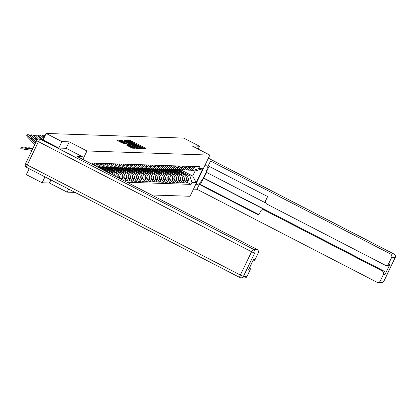 <?xml version="1.0" encoding="UTF-8"?>
<svg xmlns="http://www.w3.org/2000/svg" width="416" height="416" viewBox="0 0 416 416"><rect width="100%" height="100%" fill="white"/><g stroke="black" fill="none" stroke-linecap="round" stroke-linejoin="round"><path stroke-width="0.62" d="M142.849 148.273L146.13 148.647L145.595 148.252L131.596 141.024L130.577 140.613L128.008 140.53L129.433 141.102A2.886 0.322 25.7 0 1 132.694 142.412L133.858 143.016A2.886 0.322 25.7 0 1 135.689 144.243A2.886 0.322 25.7 0 1 135.574 144.274L136.661 144.836A2.886 0.322 25.7 0 1 139.927 146.146L141.092 146.749A2.886 0.322 25.7 0 1 142.922 147.976A2.886 0.322 25.7 0 1 142.808 148.008L142.449 148.008L142.849 148.273M126.906 145.356L132.387 148.184L135.242 148.283L134.706 147.888L119.688 140.249L116.797 140.161L122.112 142.995L124.389 143.437L121.467 141.84A2.413 0.27 25.7 0 1 119.938 140.811A2.413 0.27 25.7 0 1 122.762 141.882L131.976 146.64A2.413 0.27 25.7 0 1 133.505 147.664A2.413 0.27 25.7 0 1 130.681 146.598L128.128 145.392L126.885 145.397M86.939 150.972L69.269 141.851L61.927 141.601L46.16 133.458L183.758 138.086L199.524 146.229L192.182 145.98L209.851 155.106L86.939 150.972L82.852 159.458M138.887 148.028L139.906 148.439L142.761 148.533L142.225 148.143L128.227 140.91L127.208 140.499L124.316 140.416L138.887 148.028M139.001 148.408L136.146 148.309L135.127 147.904L120.557 140.291L122.834 140.728L129.532 144.071L130.374 144.087L129.802 143.707L124.233 140.665L139.001 148.408M44.959 176.862L42.115 182.77L26.348 174.626L29.193 168.719M42.115 182.77L49.457 183.014L67.127 192.14L75.052 192.405M151.637 194.979L190.039 196.274L209.851 155.106M61.927 141.601L58.817 148.065M46.16 133.458L43.04 139.953M198.156 149.068L199.524 146.229M192.712 166.452L192.067 167.799A4.228 4.077 91.9 0 1 188.282 170.139L189.904 170.196A4.228 4.077 -88.1 0 0 193.69 167.851L194.34 166.509M177.372 171.309L184.142 174.808A4.228 4.077 91.9 0 1 185.962 180.476L187.59 180.528A4.228 4.077 -88.1 0 0 185.77 174.86L175.547 169.582M187.59 180.528L186.384 183.04L184.756 182.988L182.952 182.057M188.282 170.139A4.228 4.077 91.9 0 1 187.174 169.946M185.962 180.476L184.756 182.988M188.869 166.322L188.224 167.669A4.228 4.077 91.9 0 1 184.439 170.014L186.061 170.066A4.228 4.077 -88.1 0 0 189.847 167.721L190.497 166.379M179.109 181.927L180.913 182.858L182.541 182.91L183.747 180.404A4.228 4.077 -88.1 0 0 181.927 174.73L171.704 169.452M184.439 170.014A4.228 4.077 91.9 0 1 183.336 169.816M173.529 171.179L180.3 174.678A4.228 4.077 91.9 0 1 182.12 180.346L180.913 182.858M185.026 166.192L184.382 167.539A4.228 4.077 91.9 0 1 180.596 169.884L182.218 169.936A4.228 4.077 -88.1 0 0 186.009 167.591L186.654 166.249M175.266 181.797L177.07 182.728L178.698 182.785L179.904 180.274A4.228 4.077 -88.1 0 0 178.084 174.6L167.861 169.322M180.596 169.884A4.228 4.077 91.9 0 1 179.494 169.686M169.686 171.049L176.457 174.548A4.228 4.077 91.9 0 1 178.277 180.216L177.07 182.728M181.184 166.067L180.539 167.409A4.228 4.077 91.9 0 1 176.753 169.754L178.376 169.806A4.228 4.077 -88.1 0 0 182.166 167.466L182.811 166.119M171.423 181.667L173.228 182.598L174.855 182.655L176.062 180.144A4.228 4.077 -88.1 0 0 174.242 174.476L164.018 169.192M176.753 169.754A4.228 4.077 91.9 0 1 175.651 169.556M165.844 170.919L172.614 174.418A4.228 4.077 91.9 0 1 174.434 180.086L173.228 182.598M177.341 165.937L176.696 167.279A4.228 4.077 91.9 0 1 172.91 169.624L174.533 169.681A4.228 4.077 -88.1 0 0 178.324 167.336L178.968 165.989M167.58 181.537L169.385 182.468L171.012 182.525L172.219 180.014A4.228 4.077 -88.1 0 0 170.399 174.346L160.176 169.062M172.91 169.624A4.228 4.077 91.9 0 1 171.808 169.426M162.001 170.794L168.771 174.288A4.228 4.077 91.9 0 1 170.591 179.956L169.385 182.468M173.498 165.807L172.853 167.149A4.228 4.077 91.9 0 1 169.068 169.494L170.69 169.551A4.228 4.077 -88.1 0 0 174.481 167.206L175.126 165.859M163.738 181.407L165.542 182.343L167.17 182.395L168.376 179.884A4.228 4.077 -88.1 0 0 166.556 174.216L156.333 168.938M169.068 169.494A4.228 4.077 91.9 0 1 167.965 169.296M158.158 170.664L164.928 174.158A4.228 4.077 91.9 0 1 166.754 179.832L165.542 182.343M169.655 165.677L169.01 167.019A4.228 4.077 91.9 0 1 165.225 169.364L166.847 169.421A4.228 4.077 -88.1 0 0 170.638 167.076L171.283 165.734M159.895 181.277L161.699 182.213L163.327 182.265L164.533 179.754A4.228 4.077 -88.1 0 0 162.713 174.086L152.49 168.808M165.225 169.364A4.228 4.077 91.9 0 1 164.122 169.172M154.315 170.534L161.086 174.028A4.228 4.077 91.9 0 1 162.911 179.702L161.699 182.213M165.812 165.547L165.168 166.894A4.228 4.077 91.9 0 1 161.382 169.239L163.01 169.291A4.228 4.077 -88.1 0 0 166.795 166.946L167.44 165.604M156.052 181.152L157.856 182.083L159.484 182.135L160.69 179.624A4.228 4.077 -88.1 0 0 158.87 173.956L148.647 168.678M161.382 169.239A4.228 4.077 91.9 0 1 160.28 169.042M150.472 170.404L157.243 173.904A4.228 4.077 91.9 0 1 159.068 179.572L157.856 182.083M161.97 165.417L161.325 166.764A4.228 4.077 91.9 0 1 157.539 169.109L159.167 169.161A4.228 4.077 -88.1 0 0 162.952 166.816L163.597 165.474M152.209 181.022L154.014 181.953L155.641 182.01L156.848 179.499A4.228 4.077 -88.1 0 0 155.028 173.826L144.804 168.548M157.539 169.109A4.228 4.077 91.9 0 1 156.437 168.912M146.63 170.274L153.4 173.774A4.228 4.077 91.9 0 1 155.225 179.442L154.014 181.953M158.132 165.287L157.482 166.634A4.228 4.077 91.9 0 1 153.696 168.979L155.324 169.031A4.228 4.077 -88.1 0 0 159.11 166.686L159.754 165.344M148.366 180.892L150.171 181.823L151.798 181.88L153.005 179.369A4.228 4.077 -88.1 0 0 151.185 173.696L140.962 168.418M153.696 168.979A4.228 4.077 91.9 0 1 152.594 168.782M142.787 170.144L149.557 173.644A4.228 4.077 91.9 0 1 151.382 179.312L150.171 181.823M154.289 165.162L153.639 166.504A4.228 4.077 91.9 0 1 149.854 168.849L151.481 168.906A4.228 4.077 -88.1 0 0 155.267 166.561L155.912 165.214M144.524 180.762L146.328 181.693L147.956 181.75L149.162 179.239A4.228 4.077 -88.1 0 0 147.342 173.571L137.119 168.288M149.854 168.849A4.228 4.077 91.9 0 1 148.751 168.652M138.944 170.014L145.714 173.514A4.228 4.077 91.9 0 1 147.54 179.182L146.328 181.693M150.446 165.032L149.796 166.374A4.228 4.077 91.9 0 1 146.011 168.719L147.638 168.776A4.228 4.077 -88.1 0 0 151.424 166.431L152.069 165.084M140.681 180.632L142.485 181.563L144.113 181.62L145.319 179.109A4.228 4.077 -88.1 0 0 143.499 173.441L133.276 168.163M146.011 168.719A4.228 4.077 91.9 0 1 144.908 168.522M135.101 169.889L141.872 173.384A4.228 4.077 91.9 0 1 143.697 179.057L142.485 181.563M146.604 164.902L145.954 166.244A4.228 4.077 91.9 0 1 142.168 168.589L143.796 168.646A4.228 4.077 -88.1 0 0 147.581 166.301L148.226 164.954M136.838 180.502L138.642 181.438L140.27 181.49L141.476 178.979A4.228 4.077 -88.1 0 0 139.656 173.311L129.433 168.033M142.168 168.589A4.228 4.077 91.9 0 1 141.066 168.392M131.258 169.759L138.029 173.254A4.228 4.077 91.9 0 1 139.854 178.927L138.642 181.438M142.761 164.772L142.111 166.119A4.228 4.077 91.9 0 1 138.325 168.459L139.953 168.516A4.228 4.077 -88.1 0 0 143.738 166.171L144.383 164.83M132.995 180.378L134.8 181.308L136.427 181.36L137.634 178.849A4.228 4.077 -88.1 0 0 135.814 173.181L125.59 167.903M138.325 168.459A4.228 4.077 91.9 0 1 137.223 168.267M127.416 169.629L134.186 173.129A4.228 4.077 91.9 0 1 136.011 178.797L134.8 181.308M138.918 164.642L138.268 165.989A4.228 4.077 91.9 0 1 134.482 168.334L136.11 168.386A4.228 4.077 -88.1 0 0 139.896 166.041L140.54 164.7M129.152 180.248L130.957 181.178L132.584 181.23L133.791 178.724A4.228 4.077 -88.1 0 0 131.971 173.051L121.753 167.773M134.482 168.334A4.228 4.077 91.9 0 1 133.38 168.137M123.573 169.499L130.348 172.999A4.228 4.077 91.9 0 1 132.168 178.667L130.957 181.178M135.075 164.512L134.425 165.859A4.228 4.077 91.9 0 1 130.64 168.204L132.267 168.256A4.228 4.077 -88.1 0 0 136.053 165.911L136.698 164.57M125.31 180.118L127.114 181.048L128.742 181.106L129.953 178.594A4.228 4.077 -88.1 0 0 128.128 172.921L117.91 167.643M130.64 168.204A4.228 4.077 91.9 0 1 129.537 168.007M119.73 169.369L126.506 172.869A4.228 4.077 91.9 0 1 128.326 178.537L127.114 181.048M131.232 164.388L130.582 165.729A4.228 4.077 91.9 0 1 126.797 168.074L128.424 168.126A4.228 4.077 -88.1 0 0 132.21 165.786L132.855 164.44M124.488 180.96L124.899 180.976L126.11 178.464A4.228 4.077 -88.1 0 0 124.285 172.796L114.067 167.513M126.797 168.074A4.228 4.077 91.9 0 1 125.694 167.877M115.887 169.239L122.663 172.739A4.228 4.077 91.9 0 1 124.483 178.407L123.5 180.45M127.39 164.258L126.74 165.599A4.228 4.077 91.9 0 1 122.954 167.944L124.582 168.002A4.228 4.077 -88.1 0 0 128.367 165.656L129.012 164.31M121.696 179.52L122.268 178.334A4.228 4.077 -88.1 0 0 120.442 172.666L110.224 167.388M122.954 167.944A4.228 4.077 91.9 0 1 121.852 167.747M112.044 169.114L118.82 172.609A4.228 4.077 91.9 0 1 120.64 178.282L120.375 178.833M123.547 164.128L122.897 165.469A4.228 4.077 91.9 0 1 119.111 167.814L120.739 167.872A4.228 4.077 -88.1 0 0 124.524 165.526L125.174 164.18M118.555 177.897A4.228 4.077 -88.1 0 0 116.6 172.536L106.382 167.258M119.111 167.814A4.228 4.077 91.9 0 1 118.009 167.617M108.202 168.984L114.977 172.479A4.228 4.077 91.9 0 1 117.135 177.164M119.704 163.998L119.059 165.344A4.228 4.077 91.9 0 1 115.268 167.684L116.896 167.742A4.228 4.077 -88.1 0 0 120.682 165.396L121.332 164.055M115.008 176.067A4.228 4.077 -88.1 0 0 112.757 172.406L102.539 167.128M115.268 167.684A4.228 4.077 91.9 0 1 114.166 167.492M104.359 168.854L111.134 172.354A4.228 4.077 91.9 0 1 113.277 175.172M115.861 163.868L115.216 165.214A4.228 4.077 91.9 0 1 111.426 167.56L113.053 167.612A4.228 4.077 -88.1 0 0 116.839 165.266L117.489 163.925M110.5 173.737A4.228 4.077 -88.1 0 0 108.914 172.276L98.696 166.998M111.426 167.56A4.228 4.077 91.9 0 1 110.323 167.362M112.018 163.738L111.374 165.084A4.228 4.077 91.9 0 1 107.583 167.43L109.21 167.482A4.228 4.077 -88.1 0 0 112.996 165.136L113.646 163.795M107.583 167.43A4.228 4.077 91.9 0 1 106.48 167.232M108.176 163.613L107.531 164.954A4.228 4.077 91.9 0 1 103.74 167.3L105.368 167.352A4.228 4.077 -88.1 0 0 109.153 165.012L109.803 163.665M103.74 167.3A4.228 4.077 91.9 0 1 102.638 167.102M104.333 163.483L103.688 164.824A4.228 4.077 91.9 0 1 99.897 167.17L101.525 167.227A4.228 4.077 -88.1 0 0 105.31 164.882L105.96 163.535M99.897 167.17A4.228 4.077 91.9 0 1 98.795 166.972M97.64 167.092L97.682 167.097A4.228 4.077 -88.1 0 0 101.468 164.752L102.118 163.405M100.49 163.353L99.845 164.694A4.228 4.077 91.9 0 1 97.256 166.894M96.143 166.322A4.228 4.077 -88.1 0 0 97.625 164.622L98.275 163.275M96.647 163.223L96.002 164.564A4.228 4.077 91.9 0 1 95.113 165.792M93.517 164.965A4.228 4.077 -88.1 0 0 93.782 164.492L94.432 163.15M92.804 163.093L92.227 164.299M90.423 163.363L90.589 163.02M181.215 171.439L189.888 175.916L192.717 176.015L195.177 170.908L192.343 170.815L190.944 170.092M180.866 169.894L192.717 176.015L196.123 182.588L191.984 182.447L189.888 175.916M192.343 170.815L198.64 168.615L202.779 168.756L196.123 182.588M126.948 182.229L191.053 184.387L191.984 182.447M198.64 168.615L199.571 166.681L89.695 162.989M68.598 189.077L67.127 192.14M69.269 141.851L66.154 148.32M50.934 179.951L49.457 183.014M186.794 182.182L191.053 184.387M202.779 168.756L195.177 170.908M144.243 148.585L142.891 147.883M137.28 144.986L135.658 144.149M127.358 141.508L125.845 141.289M141.404 147.961L127.681 141.045A2.886 0.322 25.7 0 0 127.566 141.076A2.886 0.322 25.7 0 0 129.392 142.303L137.79 146.64A2.886 0.322 25.7 0 0 141.055 147.95L141.404 147.961L141.154 148.481M129.319 144.903L129.964 144.877M130.078 144.711L130.458 144.908M134.399 146.702A2.413 0.27 25.7 0 0 137.223 147.774A2.413 0.27 25.7 0 0 135.694 146.749L132.449 145.07L130.582 144.643L134.399 146.702L134.082 147.363M119.938 140.811L119.543 141.638A2.413 0.27 25.7 0 0 119.543 141.669M119.74 141.216L118.326 141.04M178.188 169.801L180.981 172.39M177.304 169.77L179.052 171.392M179.358 169.718A5.517 5.314 91.9 0 1 179.374 169.733L183.825 173.857M178.599 169.811L181.896 172.858M187.907 177.637A2.298 2.215 91.9 0 1 187.148 181.444M193.601 168.028A2.298 2.215 -88.1 0 0 194.948 166.53M174.346 169.671L177.138 172.26M173.462 169.645L175.209 171.262M175.448 169.603L175.531 169.608A5.517 5.314 91.9 0 1 175.531 169.608L179.982 173.727M174.756 169.681L178.053 172.728M184.064 177.507A2.298 2.215 91.9 0 1 183.305 181.319M170.503 169.546L173.295 172.13M169.619 169.515L171.366 171.132M171.605 169.473L171.688 169.478A5.517 5.314 91.9 0 1 171.688 169.478L176.14 173.597M170.914 169.551L174.21 172.604M180.222 177.382A2.298 2.215 91.9 0 1 179.462 181.189M204.729 165.75L206.497 165.807A10.343 2.522 117.3 0 1 206.788 165.88A10.343 2.522 117.3 0 1 204.552 175.698A10.343 2.522 117.3 0 1 197.584 184.335L195.811 184.272M193.476 189.129L196.945 189.249L199.285 184.392L258.705 215.082L260.567 211.208A2.756 2.657 -88.1 0 1 264.129 209.971L382.179 270.941L383.755 270.993A2.756 2.657 91.9 0 1 384.946 274.69L390.135 263.905A2.756 2.657 91.9 0 1 387.665 265.434L386.09 265.382A2.756 2.657 -88.1 0 0 388.56 263.848L391.57 257.592A2.756 2.657 -88.1 0 0 390.38 253.895L393.905 254.015L208.369 158.189L393.978 254.036A2.756 0.671 -62.7 0 1 394.046 254.093M206.632 172.448L200.366 184.428L199.285 184.392M209.082 166.322L206.232 172.24L265.819 203.018M386.09 265.382A2.756 2.657 -88.1 0 1 384.992 265.091L266.942 204.121A2.756 2.657 -88.1 0 1 265.756 200.424L267.618 196.555L208.198 165.864L210.538 161.008L390.38 253.895M207.064 160.893L210.538 161.008M196.945 189.249L376.792 282.136A2.756 2.657 -88.1 0 0 380.354 280.894L383.365 274.638A2.756 2.657 -88.1 0 0 382.179 270.941M203.419 178.09L265.216 210.007L264.129 209.971M203.913 178.105L383.755 270.993M200.366 184.428L258.903 214.661M263.037 209.68L264.118 209.716A2.756 2.657 91.9 0 1 265.216 210.007M41.709 139.266L40.378 139.22A2.756 2.657 -88.1 0 0 39.286 138.934L40.612 138.98A2.756 2.657 91.9 0 1 41.709 139.266L58.744 148.065L66.134 148.309L82.373 156.702L81.406 158.709M82.373 156.702L77.178 156.525L257.02 249.413A2.756 2.657 91.9 0 1 258.211 253.11L255.2 259.366A2.756 2.657 91.9 0 1 252.86 260.9M249.782 267.296A2.756 2.657 91.9 0 1 250.011 270.15L246.995 276.411A2.756 2.657 91.9 0 1 244.53 277.94L241.004 277.82A2.756 2.657 -88.1 0 0 243.474 276.292L246.995 276.411M255.2 259.366L253.625 259.314L248.43 270.098L250.011 270.15M189.758 167.898A2.298 2.215 -88.1 0 0 191.105 166.4M185.916 167.768A2.298 2.215 -88.1 0 0 187.262 166.27M166.66 169.416L169.452 172M165.776 169.385L167.523 171.002M167.83 169.333A5.517 5.314 91.9 0 1 167.846 169.348L172.297 173.472M167.071 169.421L170.368 172.474M176.379 177.252A2.298 2.215 91.9 0 1 175.62 181.059M162.817 169.286L165.61 171.87M161.933 169.255L163.68 170.872M163.987 169.203A5.517 5.314 91.9 0 1 164.003 169.218L168.454 173.342M163.228 169.291L166.525 172.344M172.536 177.122A2.298 2.215 91.9 0 1 171.777 180.929M158.974 169.156L161.767 171.74M158.09 169.125L159.838 170.747M160.144 169.073A5.517 5.314 91.9 0 1 160.16 169.088L164.611 173.212M159.385 169.161L162.682 172.214M168.693 176.992A2.298 2.215 91.9 0 1 167.934 180.799M182.073 167.643A2.298 2.215 -88.1 0 0 183.42 166.14M178.23 167.513A2.298 2.215 -88.1 0 0 179.577 166.01M174.387 167.383A2.298 2.215 -88.1 0 0 175.734 165.88M155.132 169.026L157.924 171.616M154.248 168.995L155.995 170.617M156.234 168.958L156.317 168.958A5.517 5.314 91.9 0 1 156.317 168.958L160.768 173.082M155.548 169.036L158.839 172.084M164.85 176.862A2.298 2.215 91.9 0 1 164.091 180.669M170.544 167.253A2.298 2.215 -88.1 0 0 171.891 165.75M151.289 168.896L154.081 171.486M150.405 168.87L152.152 170.487M152.391 168.828L152.474 168.828A5.517 5.314 91.9 0 1 152.474 168.828L156.926 172.952M151.705 168.906L154.996 171.954M161.008 176.732A2.298 2.215 91.9 0 1 160.248 180.544M166.702 167.123A2.298 2.215 -88.1 0 0 168.048 165.625M147.446 168.766L150.238 171.356M146.562 168.74L148.309 170.357M148.616 168.683A5.517 5.314 91.9 0 1 148.637 168.704L153.083 172.822M147.862 168.776L151.154 171.824M157.165 176.602A2.298 2.215 91.9 0 1 156.411 180.414M162.859 166.993A2.298 2.215 -88.1 0 0 164.206 165.495M143.603 168.641L146.396 171.226M142.719 168.61L144.466 170.227M144.773 168.558A5.517 5.314 91.9 0 1 144.794 168.574L149.24 172.692M144.019 168.646L147.311 171.699M153.322 176.478A2.298 2.215 91.9 0 1 152.568 180.284M159.016 166.868A2.298 2.215 -88.1 0 0 160.368 165.365M139.766 168.511L142.553 171.096M138.876 168.48L140.624 170.097M140.93 168.428A5.517 5.314 91.9 0 1 140.951 168.444L145.397 172.567M140.176 168.516L143.468 171.569M149.479 176.348A2.298 2.215 91.9 0 1 148.725 180.154M155.173 166.738A2.298 2.215 -88.1 0 0 156.525 165.235M135.923 168.381L138.715 170.966M135.034 168.35L136.781 169.967M137.088 168.298A5.517 5.314 91.9 0 1 137.108 168.314L141.554 172.437M136.334 168.386L139.625 171.439M145.636 176.218A2.298 2.215 91.9 0 1 144.882 180.024M151.33 166.608A2.298 2.215 -88.1 0 0 152.682 165.105M132.08 168.251L134.872 170.836M131.191 168.22L132.938 169.842M133.245 168.168A5.517 5.314 91.9 0 1 133.266 168.184L137.712 172.307M132.491 168.262L135.782 171.309M141.794 176.088A2.298 2.215 91.9 0 1 141.04 179.894M147.493 166.478A2.298 2.215 -88.1 0 0 148.84 164.975M128.237 168.121L131.03 170.711M127.348 168.095L129.095 169.712M129.402 168.038A5.517 5.314 91.9 0 1 129.423 168.054L133.869 172.177M128.648 168.132L131.94 171.179M137.951 175.958A2.298 2.215 91.9 0 1 137.197 179.764M143.65 166.348A2.298 2.215 -88.1 0 0 144.997 164.85M124.394 167.991L127.187 170.581M123.505 167.965L125.252 169.582M125.559 167.908A5.517 5.314 91.9 0 1 125.58 167.929L130.026 172.047M124.805 168.002L128.097 171.049M134.108 175.828A2.298 2.215 91.9 0 1 133.354 179.639M139.807 166.218A2.298 2.215 -88.1 0 0 141.154 164.72M120.552 167.866L123.344 170.451M119.662 167.835L121.41 169.452M121.716 167.778A5.517 5.314 91.9 0 1 121.737 167.799L126.188 171.917M120.962 167.872L124.254 170.924M130.265 175.703A2.298 2.215 91.9 0 1 129.511 179.509M135.964 166.088A2.298 2.215 -88.1 0 0 137.311 164.59M116.709 167.736L119.501 170.321M115.82 167.705L117.567 169.322M117.874 167.653A5.517 5.314 91.9 0 1 117.894 167.669L122.346 171.792M117.12 167.742L120.411 170.794M126.422 175.573A2.298 2.215 91.9 0 1 125.668 179.379M132.122 165.963A2.298 2.215 -88.1 0 0 133.468 164.46M112.866 167.606L115.658 170.191M111.977 167.575L113.724 169.192M114.031 167.523A5.517 5.314 91.9 0 1 114.052 167.539L118.503 171.662M113.277 167.612L116.568 170.664M122.58 175.443A2.298 2.215 91.9 0 1 121.826 179.249M128.279 165.833A2.298 2.215 -88.1 0 0 129.626 164.33M109.023 167.476L111.816 170.061M108.134 167.445L109.881 169.068M110.188 167.393A5.517 5.314 91.9 0 1 110.209 167.409L114.66 171.532M109.434 167.482L112.726 170.534M118.737 175.313A2.298 2.215 91.9 0 1 119.085 178.173M124.436 165.703A2.298 2.215 -88.1 0 0 125.783 164.2M105.18 167.346L107.973 169.936M104.291 167.315L106.038 168.938M106.345 167.263A5.517 5.314 91.9 0 1 106.366 167.279L110.817 171.402M105.591 167.357L108.883 170.404M114.894 175.183A2.298 2.215 91.9 0 1 115.518 176.327M120.593 165.573A2.298 2.215 -88.1 0 0 121.94 164.076M101.338 167.216L104.13 169.806M100.448 167.19L102.196 168.808M102.502 167.133A5.517 5.314 91.9 0 1 102.523 167.154L106.974 171.272M101.748 167.227L105.04 170.274M116.75 165.443A2.298 2.215 -88.1 0 0 118.097 163.946M98.66 167.003A5.517 5.314 91.9 0 1 98.68 167.024L100.168 168.397M97.906 167.097L98.233 167.398M112.908 165.313A2.298 2.215 -88.1 0 0 114.254 163.816M109.065 165.188A2.298 2.215 -88.1 0 0 110.412 163.686M105.222 165.058A2.298 2.215 -88.1 0 0 106.569 163.556M101.379 164.928A2.298 2.215 -88.1 0 0 102.726 163.426M42.796 137.405A2.756 0.504 -136.1 0 1 42.084 136.105L42.9 135.262A2.756 0.504 43.9 0 0 44.148 137.15L43.347 137.977M44.959 135.964A2.756 0.504 43.9 0 0 43.722 135.252L43.009 135.226A2.756 0.504 43.9 0 0 42.9 135.262M97.536 164.798A2.298 2.215 -88.1 0 0 98.883 163.296M32.458 148.158L33.129 147.93M32.49 147.919L33.072 148.044M43.082 139.407L42.962 139.287A5.699 1.045 -136.1 0 1 43.025 139.074A5.699 1.045 -136.1 0 1 43.477 139.043M38.953 137.275A2.756 0.504 -136.1 0 1 38.241 135.98L39.057 135.132A2.756 0.504 43.9 0 0 40.305 137.02L39.504 137.847M43.774 138.419L42.494 137.093A2.756 0.504 43.9 0 0 39.879 135.122L39.166 135.096A2.756 0.504 43.9 0 0 39.057 135.132M42.588 139.391L40.305 137.02M93.694 164.668A2.298 2.215 -88.1 0 0 95.04 163.171M28.616 148.028L29.463 147.805L32.984 148.231M28.647 147.789L30.618 148.314M32.874 148.46L30.644 148.138M35.11 137.145A2.756 0.504 -136.1 0 1 34.398 135.85L35.214 135.002A2.756 0.504 43.9 0 0 36.462 136.89L35.662 137.722M40.591 138.975L38.652 136.963A2.756 0.504 43.9 0 0 36.036 134.992L35.324 134.966A2.756 0.504 43.9 0 0 35.214 135.002M38.511 139.017L36.462 136.89M39.198 138.934A5.699 1.045 -136.1 0 1 39.749 138.949M90.938 163.634A2.298 2.215 -88.1 0 0 91.198 163.041M31.517 148.632L32.765 148.684M31.533 148.507L32.708 148.803M24.773 147.898L25.62 147.675L32.791 148.632M24.804 147.659L26.775 148.19M32.682 148.86L26.801 148.008M258.211 253.11L254.691 252.99A2.756 2.657 -88.1 0 0 253.5 249.293L40.378 139.22A2.756 0.671 -62.7 0 0 38.454 141.664L27.238 164.965L240.36 275.038L251.571 251.737L38.454 141.664A2.756 0.307 -154.3 0 1 36.707 140.494L35.277 139.027A5.699 1.045 -136.1 0 1 35.339 138.814A5.699 1.045 -136.1 0 1 36.436 139.064L35.875 139.646M37.164 139.823L36.436 139.064M31.268 137.015A2.756 0.504 -136.1 0 1 30.555 135.72L31.372 134.872A2.756 0.504 43.9 0 0 32.62 136.76L31.819 137.592M37.44 139.563L34.809 136.838A2.756 0.504 43.9 0 0 32.193 134.862L31.481 134.841A2.756 0.504 43.9 0 0 31.372 134.872M36.54 140.832L32.62 136.76M27.674 148.502L32.573 149.084M27.69 148.377L32.516 149.204M31.944 150.389L20.8 148.715L20.961 147.529L32.599 149.032M20.961 147.529L22.958 147.878L22.792 149.063M32.49 149.261L22.958 147.878M35.464 143.078L31.434 138.897A5.699 1.045 -136.1 0 1 31.496 138.689A5.699 1.045 -136.1 0 1 32.594 138.934L32.032 139.516M35.838 142.303L32.594 138.934M34.762 144.534L27.96 137.478A2.756 0.504 -136.1 0 1 26.712 135.59L27.529 134.742A2.756 0.504 43.9 0 0 28.777 136.635L27.96 137.478M36.01 141.939L30.966 136.708A2.756 0.504 43.9 0 0 28.35 134.732L27.638 134.711A2.756 0.504 43.9 0 0 27.529 134.742M35.303 143.406L28.777 136.635M120.64 178.282L122.268 178.334M124.483 178.407L126.11 178.464M128.326 178.537L129.953 178.594M132.168 178.667L133.791 178.724M136.011 178.797L137.634 178.849M139.854 178.927L141.476 178.979M143.697 179.057L145.319 179.109M147.54 179.182L149.162 179.239M151.382 179.312L153.005 179.369M155.225 179.442L156.848 179.499M159.068 179.572L160.69 179.624M162.911 179.702L164.533 179.754M166.754 179.832L168.376 179.884M170.591 179.956L172.219 180.014M174.434 180.086L176.062 180.144M178.277 180.216L179.904 180.274M182.12 180.346L183.747 180.404M92.524 164.45L93.782 164.492M96.002 164.564L97.625 164.622M99.845 164.694L101.468 164.752M103.688 164.824L105.31 164.882M107.531 164.954L109.153 165.012M111.374 165.084L112.996 165.136M107.588 172.234L108.914 172.276M115.216 165.214L116.839 165.266M111.134 172.354L112.757 172.406M119.059 165.344L120.682 165.396M114.977 172.479L116.6 172.536M122.897 165.469L124.524 165.526M118.82 172.609L120.442 172.666M126.74 165.599L128.367 165.656M122.663 172.739L124.285 172.796M130.582 165.729L132.21 165.786M126.506 172.869L128.128 172.921M134.425 165.859L136.053 165.911M130.348 172.999L131.971 173.051M138.268 165.989L139.896 166.041M134.186 173.129L135.814 173.181M142.111 166.119L143.738 166.171M138.029 173.254L139.656 173.311M145.954 166.244L147.581 166.301M141.872 173.384L143.499 173.441M149.796 166.374L151.424 166.431M145.714 173.514L147.342 173.571M153.639 166.504L155.267 166.561M149.557 173.644L151.185 173.696M157.482 166.634L159.11 166.686M153.4 173.774L155.028 173.826M161.325 166.764L162.952 166.816M157.243 173.904L158.87 173.956M165.168 166.894L166.795 166.946M161.086 174.028L162.713 174.086M169.01 167.019L170.638 167.076M164.928 174.158L166.556 174.216M172.853 167.149L174.481 167.206M168.771 174.288L170.399 174.346M176.696 167.279L178.324 167.336M172.614 174.418L174.242 174.476M180.539 167.409L182.166 167.466M176.457 174.548L178.084 174.6M184.382 167.539L186.009 167.591M180.3 174.678L181.927 174.73M188.224 167.669L189.847 167.721M184.142 174.808L185.77 174.86M192.067 167.799L193.69 167.851M43.217 139.578L42.255 139.547M130.239 141.32L130.577 140.613M131.258 141.726L131.596 141.024M145.418 148.621L145.595 148.252M126.812 141.326L127.208 140.499M142.048 148.512L142.225 148.143M129.074 142.958L129.392 142.303M137.472 147.3L137.79 146.64M140.806 148.47L141.055 147.95M121.545 140.884L121.815 140.322M122.517 141.388L122.834 140.728M128.196 144.321L128.513 143.66M129.168 144.825L129.532 144.071M129.943 144.924L130.338 144.097M138.284 148.382L138.466 148.013M130.255 145.387L130.598 144.68M130.837 145.688L131.154 145.028M127.852 145.959L128.128 145.392M128.83 146.463L129.147 145.803M130.364 147.259L130.681 146.598M121.15 142.496L121.467 141.84M123.64 143.421L123.817 143.052M119.293 141.071L119.688 140.249M120.578 140.92L120.708 140.66M134.524 148.257L134.706 147.888M388.56 263.848L390.135 263.905M384.946 274.69L383.365 274.638M380.354 280.894L383.88 281.013L395.091 257.712L391.57 257.592M196.144 183.591L197.584 184.335M383.88 281.013A2.756 2.657 91.9 0 1 381.41 282.542A2.756 2.756 0 0 0 383.989 280.982A2.756 0.307 -154.3 0 1 383.88 281.013M395.091 257.712A2.756 0.307 25.7 0 0 395.2 257.681A2.756 2.756 0 0 0 393.978 254.036A2.756 0.671 -62.7 0 0 393.905 254.015A2.756 2.657 91.9 0 1 395.091 257.712M257.02 249.413L253.5 249.293A2.756 0.671 -62.7 0 0 251.571 251.737A2.756 0.307 25.7 0 0 254.691 252.99L243.474 276.292A2.756 0.307 -154.3 0 1 240.36 275.038A2.756 0.671 -62.7 0 0 239.834 277.514A2.756 2.756 0 0 0 241.004 277.82A2.756 2.657 -88.1 0 1 239.907 277.534A2.756 0.671 -62.7 0 1 239.834 277.514L26.712 167.44A2.756 0.671 -62.7 0 1 27.238 164.965A2.756 0.307 25.7 0 1 25.49 163.795A2.756 2.756 0 0 0 26.712 167.44A2.756 0.671 -62.7 0 0 26.79 167.461M25.6 163.764A2.756 0.307 25.7 0 0 25.49 163.795L36.707 140.494A2.756 2.756 0 0 1 39.286 138.934M41.912 139.37L43.295 139.417M142.792 148.242L142.922 147.976M135.559 144.508L135.689 144.243M141.175 148.481L141.43 147.956M127.166 141.898L127.566 141.076M129.979 144.914L130.374 144.087M136.952 148.34L137.223 147.774M130.234 145.371L130.582 144.643M133.24 148.216L133.505 147.664M377.884 282.422L381.41 282.542M383.989 280.982L395.2 257.681"/></g></svg>
